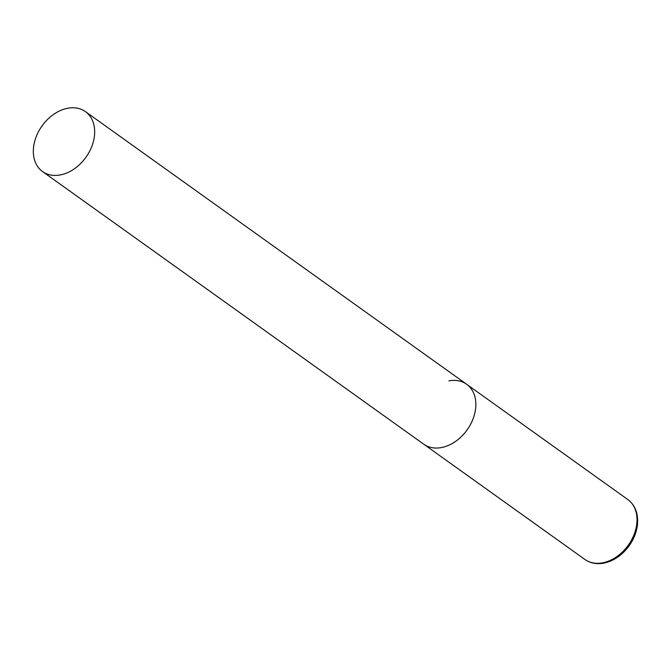 <?xml version="1.0" encoding="UTF-8"?>
<svg xmlns="http://www.w3.org/2000/svg" width="671" height="671" viewBox="0 0 671 671"><rect width="100%" height="100%" fill="white"/><g stroke="black" fill="none" stroke-linecap="round" stroke-linejoin="round"><path stroke-width="1.01" d="M448.907 380.86A36.855 26.974 125.6 0 1 466.605 384.24A36.855 26.974 125.6 0 1 472.82 419.492A36.855 26.974 125.6 0 1 441.426 447.565A36.855 26.974 125.6 0 1 423.728 444.185A36.855 26.974 -54.4 0 0 455.324 441.577A36.855 26.974 -54.4 0 0 475.613 408.522A36.855 26.974 -54.4 0 0 466.605 384.24L627.788 499.518A36.855 26.974 125.6 0 1 633.994 534.77A36.855 26.974 125.6 0 1 602.608 562.843A36.855 26.974 125.6 0 1 584.911 559.471C590.228 563.195 596.502 564.42 603.724 563.154C613.722 561.048 622.235 555.211 629.272 545.624C633.852 539.081 636.578 532.162 637.45 524.873C638.448 513.617 635.227 505.162 627.788 499.518M33.55 147.285A36.855 26.974 -54.4 0 0 42.558 171.566A36.855 26.974 -54.4 0 0 74.154 168.949A36.855 26.974 -54.4 0 0 94.443 135.894A36.855 26.974 -54.4 0 0 85.435 111.612A36.855 26.974 -54.4 0 0 53.848 114.229A36.855 26.974 -54.4 0 0 33.55 147.285M42.558 171.566L584.911 559.471M466.605 384.24L85.435 111.612"/></g></svg>
